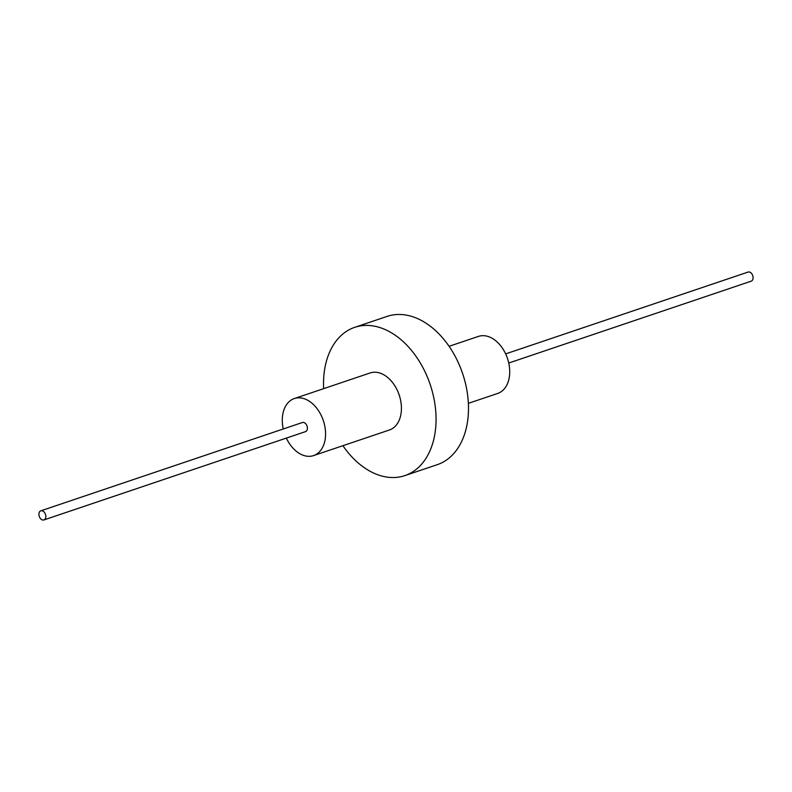 <?xml version="1.0" encoding="UTF-8"?>
<svg xmlns="http://www.w3.org/2000/svg" width="792" height="792" viewBox="0 0 792 792"><rect width="100%" height="100%" fill="white"/><g stroke="black" fill="none" stroke-linecap="round" stroke-linejoin="round"><path stroke-width="1.19" d="M283.259 428.977A30.096 20.453 71.3 0 1 294.297 398.564A30.096 20.453 71.3 0 1 321.205 415.404A30.096 20.453 71.3 0 1 313.553 455.598A30.096 20.453 71.3 0 1 286.654 438.758A30.096 20.453 71.3 0 1 286.338 438.105M40.828 510.82L302.386 422.522A4.811 3.277 71.3 0 1 306.692 425.215A4.811 3.277 71.3 0 1 305.474 431.64L43.907 519.938A4.811 3.277 71.3 0 1 39.6 517.245A4.811 3.277 71.3 0 1 40.828 510.82A4.811 3.277 71.3 0 1 45.124 513.513A4.811 3.277 71.3 0 1 43.907 519.938M294.297 398.564L370.151 372.953A30.096 20.453 71.3 0 1 397.059 389.803A30.096 20.453 71.3 0 1 389.407 429.997L313.553 455.598M449.094 346.312L478.447 336.402A30.096 20.453 71.3 0 1 505.345 353.242A30.096 20.453 71.3 0 1 497.703 393.436L468.349 403.346M323.651 388.654A78.26 53.173 71.3 0 1 354.757 327.324A78.26 53.173 71.3 0 1 424.7 371.121A78.26 53.173 71.3 0 1 404.811 475.626A78.26 53.173 71.3 0 1 342.906 445.688M354.757 327.324L387.189 316.374A78.26 53.173 71.3 0 1 457.132 360.172A78.26 53.173 71.3 0 1 437.243 464.676L404.811 475.626M505.662 353.895L748.093 272.062A4.811 3.277 71.3 0 1 752.4 274.755A4.811 3.277 71.3 0 1 751.172 281.18L508.741 363.023"/></g></svg>
